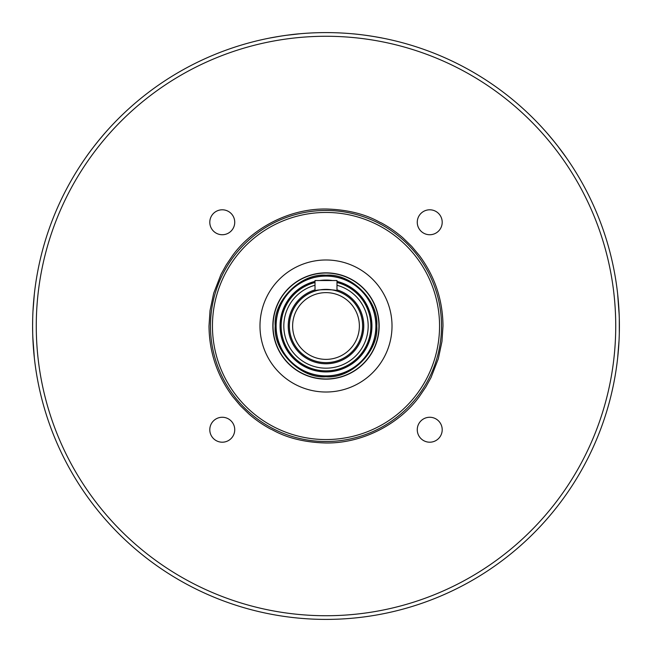 <?xml version="1.0" encoding="UTF-8"?>
<svg xmlns="http://www.w3.org/2000/svg" width="652" height="652" viewBox="0 0 652 652"><rect width="100%" height="100%" fill="white"/><g stroke="black" fill="none" stroke-linecap="round" stroke-linejoin="round"><path stroke-width="0.98" d="M376.791 326C378.983 351.241 351.241 378.983 326 376.791C300.759 378.983 273.017 351.241 275.209 326C273.017 300.759 300.759 273.017 326 275.209C351.241 273.017 378.983 300.759 376.791 326M376.057 326A50.057 50.057 0 0 1 326 376.057A50.057 50.057 0 0 1 275.943 326A50.057 50.057 0 0 1 326 275.943A50.057 50.057 0 0 1 376.057 326A50.057 50.057 0 0 0 326 275.943A50.057 50.057 0 0 0 275.943 326M209.797 222.267A12.47 12.47 0 0 0 222.267 234.736A12.47 12.47 0 0 0 234.736 222.267A12.47 12.47 0 0 0 222.267 209.797A12.47 12.47 0 0 0 209.797 222.267M417.264 222.267A12.47 12.47 0 0 0 429.733 234.736A12.47 12.47 0 0 0 442.203 222.267A12.47 12.47 0 0 0 429.733 209.797A12.47 12.47 0 0 0 417.264 222.267M417.264 429.733A12.47 12.47 0 0 0 429.733 442.203A12.47 12.47 0 0 0 442.203 429.733A12.47 12.47 0 0 0 429.733 417.264A12.47 12.47 0 0 0 417.264 429.733M209.797 429.733A12.47 12.47 0 0 0 222.267 442.203A12.47 12.47 0 0 0 234.736 429.733A12.47 12.47 0 0 0 222.267 417.264A12.47 12.47 0 0 0 209.797 429.733M209.007 326C209.227 351.925 217.026 375.324 232.405 396.196L240.27 405.609L249.072 414.142C255.755 419.969 263.041 424.998 270.947 429.228C272.381 429.155 289.105 442.089 326 442.993C365.03 443.425 401.078 422.023 419.595 396.196L425.878 386.921L431.053 377.492L438.315 358.755L441.958 341.534L442.993 326C442.773 300.075 434.974 276.676 419.595 255.804L411.73 246.391L402.928 237.858C396.245 232.03 388.959 227.002 381.053 222.772C379.619 222.845 362.895 209.911 326 209.007C286.97 208.575 250.922 229.977 232.405 255.804L226.122 265.079L220.947 274.508L213.685 293.245L210.042 310.466L209.007 326M210.474 326A115.526 115.526 0 0 0 326 441.526A115.526 115.526 0 0 0 441.526 326A115.526 115.526 0 0 1 326 441.526A115.526 115.526 0 0 1 210.474 326A115.526 115.526 0 0 1 326 210.474A115.526 115.526 0 0 1 441.526 326A115.526 115.526 0 0 0 326 210.474A115.526 115.526 0 0 0 210.474 326M326 36.267A289.732 289.732 0 0 1 615.732 326A289.732 289.732 0 0 1 326 615.732A289.732 289.732 0 0 1 36.267 326A289.732 289.732 0 0 1 326 36.267M32.706 333.848L32.6 326A293.4 293.4 0 0 0 326 619.4A293.4 293.4 0 0 0 619.4 326A293.4 293.4 0 0 0 326 32.6A293.4 293.4 0 0 0 32.6 326L32.69 318.665M86.667 156.284L85.64 157.743C92.234 147.955 104.817 133.049 104.687 133.383L99.08 140.009M353.319 33.871L351.534 33.717C363.311 34.532 382.504 37.971 382.153 38.028L373.612 36.488M566.36 157.743C559.775 147.963 547.224 133.089 547.313 133.383C547.167 133.024 559.742 147.922 566.36 157.743L557.582 145.852M547.313 133.383L554.33 141.745M300.466 33.717C288.706 34.532 269.545 37.963 269.846 38.028C269.463 37.979 288.657 34.532 300.466 33.717L285.78 35.371M269.846 38.028L280.596 36.137M32.975 311.24L34.36 293.881M619.31 333.335L619.294 318.152M619.204 315.323L617.631 293.84M617.664 294.101L618.609 304.492M619.025 311.248L619.302 318.526M212.446 326A113.554 113.554 0 0 1 326 212.446A113.554 113.554 0 0 1 439.554 326A113.554 113.554 0 0 1 326 439.554A113.554 113.554 0 0 1 212.446 326M619.025 340.76L617.64 358.119M32.796 336.676L34.369 358.16M34.336 357.899L33.391 347.508M32.975 340.752L32.698 333.474M259.985 326A66.015 66.015 0 0 0 326 392.015A66.015 66.015 0 0 0 392.015 326A66.015 66.015 0 0 0 326 259.985A66.015 66.015 0 0 0 259.985 326M273.041 326A52.959 52.959 0 0 1 326 273.041A52.959 52.959 0 0 1 378.959 326A52.959 52.959 0 0 1 326 378.959A52.959 52.959 0 0 1 273.041 326M272.846 326A53.154 53.154 0 0 1 326 272.846A53.154 53.154 0 0 1 379.154 326A53.154 53.154 0 0 1 326 379.154A53.154 53.154 0 0 1 272.846 326M332.52 280.523A45.942 45.942 0 0 0 319.48 280.523M314.998 281.395A45.942 45.942 0 0 0 326 371.942A45.942 45.942 0 0 0 337.002 281.395M280.156 326A45.844 45.844 0 0 1 314.998 281.493A45.844 45.844 0 0 0 326 371.844A45.844 45.844 0 0 0 337.002 281.493A45.844 45.844 0 0 1 371.844 326M320.213 280.523A45.844 45.844 0 0 1 331.786 280.523A45.844 45.844 0 0 0 320.213 280.523M337.002 285.283A42.176 42.176 0 0 1 326 368.176A42.176 42.176 0 0 1 314.998 285.283M314.998 289.863A37.775 37.775 0 0 0 326 363.775A37.775 37.775 0 0 0 337.002 289.863M337.002 290.996A36.691 36.691 0 0 1 326 362.691A36.691 36.691 0 0 1 314.998 290.996M336.978 291.061L337.002 280.523L314.998 280.523L315.022 291.061C314.354 289.227 337.663 289.227 336.978 291.061M289.382 326A36.618 36.618 0 0 1 326 289.382A36.618 36.618 0 0 1 362.618 326A36.618 36.618 0 0 1 326 362.618A36.618 36.618 0 0 1 289.382 326M292.626 326A33.374 33.374 0 0 1 326 292.626A33.374 33.374 0 0 1 359.374 326A33.374 33.374 0 0 1 326 359.374A33.374 33.374 0 0 1 292.626 326M615.121 375.927L615.007 376.571M613.092 386.506L611.552 393.392M326 375.894A49.894 49.894 0 0 0 375.894 326A49.894 49.894 0 0 0 326 276.106A49.894 49.894 0 0 0 276.106 326A49.894 49.894 0 0 0 326 375.894M337.002 282.512A44.858 44.858 0 0 1 326 370.858A44.858 44.858 0 0 1 314.998 282.512"/></g></svg>
